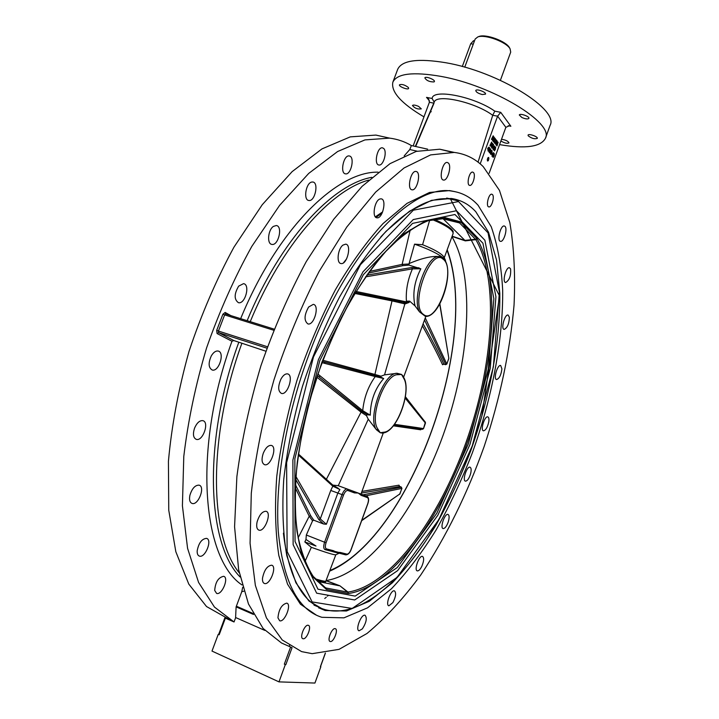<?xml version="1.0" encoding="UTF-8"?>
<svg xmlns="http://www.w3.org/2000/svg" width="719" height="719" viewBox="0 0 719 719"><rect width="100%" height="100%" fill="white"/><g stroke="black" fill="none" stroke-linecap="round" stroke-linejoin="round"><path stroke-width="1.08" d="M488.381 160.652L487.536 161.002L487.293 159.555L487.904 157.758L488.749 157.416L488.381 160.652L487.446 160.445M487.635 158.566L488.983 158.863M473.533 40.776L470.729 43.733L462.29 66.525M284.32 664.185L285.838 664.662L284.32 664.185L290.602 647.028L292.058 647.684L285.838 664.662M218.234 634.365L211.997 651.081L278.99 681.882L314.94 683.05L320.854 666.747M464.744 67.209L475.169 39.033L477.784 36.948C485.037 34.072 506.419 41.936 510.077 48.82L510.715 52.11L500.388 80.321M509.834 48.371L509.447 47.652C505.996 41.154 485.864 33.748 479.025 36.462L478.27 36.759M304.91 561.638L311.327 547.321C326.075 552.578 334.236 555.077 335.809 554.789L325.5 582.022C325.006 582.462 321.977 581.878 316.396 580.26M433.818 219.196C444.782 223.834 451.199 227.833 453.06 231.194L453.186 231.599M295.141 487.554L309.233 516.233L312.567 520.808L306.33 535.035L305.97 539.475L304.838 541.946L311.327 547.321M295.626 479.276L318.769 519.513L320.279 518.929L326.39 524.268L323.604 523.998L313.79 520.205L310.725 515.775L309.233 516.233L298.061 537.974M422.386 325.797C430.259 339.826 436.981 352.813 442.562 364.74L443.515 364.066M424.165 420.723L405.408 396.762M393.329 425.828L420.732 429.8L421.343 429.153M399.288 486.296L399.009 485.172L361.963 491.401M444.045 257.375L443.776 256.8C441.214 253.394 434.159 249.358 422.583 244.703L429.674 220.239M410.279 229.729L402.146 264.376L369.332 271.467M408.76 264.008L402.146 264.376L402.973 265.635L408.994 265.113L409.111 263.549C422.377 257.968 432.586 255.676 439.74 256.665L445.052 260.584M422.583 244.703L414.548 244.163L409.111 263.549M316.791 377.133L361.055 412.149L326.381 479.285M354.809 293.442L392.017 300.893L374.914 374.455L322.804 360.228M425.378 316.369L419.545 311.911L415.052 305.926L409.632 301.117L406.406 301.189L406.163 301.836L356.022 291.447M403.683 377.412L403.719 378.329C411.771 390.651 397.014 431.301 384.072 432.173L382.382 433.126L380.252 432.757L376.45 429.773L377.924 429.126C368.91 417.514 384.908 373.952 397.814 374.698L397.104 373.296L401.535 374.446L402.928 375.938M354.063 491.517L338.164 485.676L353.901 491.454L347.304 489.037L347.888 490.493L354.476 492.901L353.901 491.454L360.677 493.944L361.163 495.337L367.463 497.629C368.676 498.438 368.766 500.46 367.733 503.713L351.124 549.334M351.115 549.37C349.802 552.569 348.391 554.151 346.891 554.124L340.33 552.453L338.991 553.163M340.33 552.453L338.613 552.363L338.092 553.028L338.937 553.154M325.339 549.702L331.989 551.392L333.355 550.673L326.489 548.93L325.123 549.658M332.133 551.437L334.245 552.057L334.865 551.41L333.355 550.673M334.245 552.057L338.092 553.028M304.838 541.946L316.001 546.036L305.97 539.475M313.79 520.205L312.567 520.808M338.164 485.676L332.798 485.091M332.834 485.172L339.898 489.54L337.849 493.054L330.749 490.457L320.279 518.929L295.842 476.311M420.13 415.798L420.327 416.84L425.468 423.105L425.288 422.089M415.501 428.218L422.314 429.261L423.473 428.632M393.913 425.091L413.569 427.922M382.113 377.691L379.156 376.792L379.335 377.493L383.694 378.545L380.711 377.241L380.98 376.19L374.914 374.455L375.237 376.585L379.335 377.493M380.737 377.25L375.129 375.498L375.318 376.594M375.048 375.48L327.343 362.744M320.306 376.01L318.841 376.801L317.313 375.597L361.846 411.394L362.718 410.648L317.843 374.015M366.259 413.137L365.603 413.677L370.258 415.196L362.718 410.648C364.003 397.76 368.173 386.409 375.237 376.585L324.997 363.428L324.413 361.963L322.364 361.405L327.163 362.7M361.846 411.394L367.058 414.539L366.492 415.672L368.263 419.213L338.272 485.711M370.258 415.196C370.501 400.771 374.976 388.548 383.694 378.545M368.425 414.998L367.058 414.539M362.78 410.702L361.055 412.149L366.492 415.672M392.475 300.12L392.017 300.893L404.869 303.876L384.53 374.878L380.98 376.19M421.424 429.126L420.732 429.8M361.36 493.063L399.647 486.52L399.009 485.172M365.809 495.822L401.876 488.399L401.229 487.096L399.728 486.556M442.562 364.74L443.902 364.111C438.204 351.816 431.265 338.388 423.096 323.829M444.036 364.156L445.492 364.596L446.778 364.084M405.264 303.849L409.165 302.402L405.39 302.69L404.869 303.876L405.121 302.681L355.384 292.489M384.53 374.878L397.104 373.296C383.694 372.487 367.058 417.739 376.45 429.773L368.263 419.213M403.727 303.724L404.339 302.564M409.632 301.117L409.165 302.402L406.163 301.836L405.121 302.681M298.223 454.938L332.816 486.179L332.376 484.795M330.749 490.457L332.816 486.179L339.898 489.54M365.495 276.878L412.436 268.879L411.663 267.54L366.726 275.116M408.994 265.113L420.831 268.789L412.436 268.879C407.718 279.7 405.705 290.476 406.406 301.189M361.657 520.691L399.962 493.872L361.81 520.277M439.731 304.083L448.818 358.215M367.005 496.263L360.587 493.908L366.978 496.254L367.463 497.629M445.717 261.842L445.412 260.17L443.902 258.445C438.204 253.726 428.425 248.972 414.548 244.163M415.052 305.926C412.364 294.044 414.297 281.668 420.831 268.789M343.529 262.777L346.639 258.813M451.972 236.659C475.511 278.073 469.777 360.803 443.21 434.941C416.669 508.962 369.045 573.411 326.417 580.521M348.571 593.517C391.073 587.261 439.749 519.954 467.107 443.075C494.519 366.07 500.972 280.266 477.164 238.933L476.796 238.447L475.583 239.238L464.896 240.398L465.328 240.874L475.825 239.652C499.579 280.689 493.216 366.034 465.948 442.616C438.725 519.082 390.264 585.949 347.987 592.061L348.014 593.508L348.571 593.517L347.987 592.061L339.88 585.778L347.574 592.088L326.354 588.061L326.803 589.517L348.014 593.508M464.896 240.398L443.255 218.918L459.585 222.944L475.825 239.652L477.164 238.933M325.051 587.405L313.196 576.413C305.926 565.125 300.515 550.152 296.983 531.485C294.718 510.903 294.817 487.788 297.28 462.137C301.135 435.525 307.247 408.401 315.596 380.764C325.087 353.514 336.07 328.008 348.562 304.254C361.603 282.091 375.048 263.334 388.889 247.983C402.631 234.888 415.717 225.802 428.147 220.724L445.133 218.414L459.082 222.611L443.255 218.918M317.519 581.428L339.269 585.742M476.796 238.447L460.825 222.117L459.585 222.944L459.082 222.611L460.367 221.767L444.081 217.39L425.109 221.2L404.15 233.702L382.157 254.93C367.31 273.229 353.2 295.105 339.817 320.557L322.04 361.792L308.109 405.588C300.991 435.229 296.561 463.44 294.826 490.232C294.691 515.451 297.118 537.129 302.088 555.284L312.45 576.503L326.264 589.319L325.869 587.872M442.895 218.621L440.918 218.324M447.101 198.129L452.071 199.316M318.778 607.142L314.023 605.137M339.88 585.778L326.363 580.664M452.053 236.443L465.328 240.874M308.99 354.485C347.672 249.565 412.949 183.192 452.206 191.191C462.272 192.62 470.9 197.312 478.09 205.275L491.23 226.737C497.584 244.927 501.395 266.057 502.671 290.108C503.165 339.88 492.075 397.895 472.347 452.862C461.769 480.013 449.752 505.619 436.289 529.66C422.161 552.426 407.215 572.117 391.469 588.735L367.553 607.834L343.943 617.846L321.869 617.306C297.72 609.856 283.196 581.347 278.307 531.781C274.856 482.719 286.054 415.816 308.99 354.485M475.762 211.692L488.543 232.246L496.541 260.026L499.804 293.325C500.406 341.444 489.729 397.715 470.63 451.065C460.394 477.416 448.755 502.248 435.723 525.571C422.035 547.644 407.574 566.725 392.34 582.821L369.233 601.3L346.432 610.997L325.15 610.521L308.954 601.021L295.877 582.723L286.818 555.76C282.989 533.732 281.965 508.333 283.726 479.564C287.205 449.42 293.451 418.332 302.483 386.301C312.954 354.575 325.321 324.79 339.584 296.938C354.566 270.973 370.06 249.08 386.076 231.266L409.515 211.197L431.517 200.34L451.19 198.462C460.708 199.819 468.896 204.232 475.762 211.692M362.385 628.855L359.069 630.797C354.997 630.006 361.298 613.711 365.063 615.266C367.265 617.981 366.375 622.51 362.385 628.855M392.889 602.567L388.88 605.811C385.078 605.128 390.92 589.436 394.452 590.865C396.394 592.762 395.881 596.662 392.889 602.567M421.864 566.221C420.247 569.466 418.737 571.021 417.326 570.886C413.722 570.302 419.15 555.104 422.493 556.398C424.201 557.71 423.985 560.982 421.864 566.221M448.09 522.425C446.481 526.515 444.845 528.564 443.165 528.564C439.695 528.07 444.755 513.213 447.982 514.409C449.456 515.289 449.492 517.959 448.09 522.425M470.657 473.515C469.183 478.396 467.449 480.948 465.481 481.164C462.083 480.75 466.82 466.074 469.992 467.188C471.251 467.772 471.475 469.884 470.657 473.515M488.812 421.658C487.599 427.23 485.828 430.286 483.501 430.816C480.121 430.474 484.597 415.825 487.761 416.867C488.821 417.245 489.172 418.835 488.812 421.658M501.916 368.874C501.107 375.03 499.328 378.589 496.595 379.551C493.171 379.264 497.431 364.479 500.658 365.468L501.916 368.874M509.367 317.223C509.124 323.802 507.389 327.855 504.163 329.392C500.64 329.158 504.729 314.077 508.063 315.021L509.367 317.223M510.58 268.906C511.092 275.692 509.456 280.23 505.655 282.522C501.961 282.324 505.924 266.794 509.438 267.72L510.58 268.906M505.044 226.413C507.767 228.957 503.785 242.213 500.559 241.341C496.64 241.189 500.514 225.056 504.262 225.973L505.044 226.413M277.947 617.837C278.801 609.361 281.74 604.463 286.755 603.133C292.013 604.239 284.598 622.717 279.664 620.767L277.947 617.837M214.693 590.443C215.367 582.129 218.36 577.411 223.663 576.296C229.289 577.591 221.91 595.512 216.599 593.4L214.693 590.443M262.498 578.22C264.17 570.131 267.216 565.79 271.647 565.197C277.363 566.356 269.85 585.527 264.466 583.495C262.965 582.947 262.309 581.186 262.498 578.22M197.177 550.835C198.723 542.944 201.85 538.792 206.542 538.369C212.653 539.726 205.194 558.312 199.406 556.111C197.797 555.508 197.06 553.756 197.177 550.835M257.087 521.949C259.28 514.921 262.237 511.371 265.985 511.272C272.124 512.422 264.781 532.195 258.957 530.155C256.809 529.256 256.189 526.524 257.087 521.949M189.897 495.319C192.018 488.498 195.065 485.109 199.037 485.145C205.589 486.493 198.336 505.664 192.099 503.453C189.798 502.491 189.061 499.786 189.897 495.319M263.253 453.294C265.581 447.856 268.241 445.223 271.234 445.403C277.687 446.463 270.775 466.694 264.628 464.717C261.761 463.297 261.303 459.495 263.253 453.294M194.552 428.138C196.871 422.871 199.621 420.372 202.794 420.651C209.678 421.9 202.902 441.529 196.323 439.381C193.24 437.898 192.656 434.15 194.552 428.138M281.003 378.976C283.106 375.327 285.272 373.637 287.501 373.889C294.098 374.806 287.816 395.297 281.497 393.455C277.956 391.289 277.786 386.463 281.003 378.976M211.341 355.824C213.471 352.31 215.718 350.719 218.091 351.034C225.119 352.13 219.016 372.029 212.258 370.033C208.438 367.795 208.133 363.059 211.341 355.824M308.631 307.022L313.286 304.362C319.829 305.081 314.257 325.608 307.966 323.954C303.885 320.782 304.101 315.138 308.631 307.022M238.672 286.126L243.534 283.646C250.518 284.526 245.161 304.488 238.438 302.69C234.008 299.472 234.088 293.954 238.672 286.126M342.954 245.098L345.704 244.145C352.004 244.676 347.07 264.987 341.013 263.54C336.222 263.271 337.714 248.864 342.954 245.098M273.427 226.386L276.321 225.523C283.043 226.197 278.37 245.97 271.881 244.397C266.767 244.011 267.953 229.936 273.427 226.386M380.081 198.947L381.133 198.839C387.056 199.217 382.616 219.079 376.909 217.803C371.642 217.596 374.545 200.17 380.081 198.947M311.66 182.078L312.783 181.997C319.11 182.509 314.94 201.859 308.828 200.475C303.202 200.143 305.791 183.147 311.66 182.078M416.247 171.508C421.388 172.479 417.164 190.912 412.068 189.798C406.63 189.6 410.711 170.34 415.977 171.455L416.247 171.508M349.488 156.014C355.015 157.084 351.043 175.059 345.56 173.854C339.736 173.531 343.538 154.747 349.2 155.96L349.488 156.014M448.44 163.096C451.847 166.332 447.604 181.017 443.542 180.056C438.554 179.894 442.455 161.424 447.281 162.449L448.44 163.096M383.721 148.482C387.46 151.727 383.344 166.044 378.967 165.011C373.619 164.741 377.25 146.703 382.454 147.817L383.721 148.482M330.398 641.546L330.174 641.501C326.678 640.782 332.043 627.319 335.27 628.685C338.631 629.359 333.769 642.211 330.398 641.546M303.184 638.76L302.933 638.715C299.131 637.906 304.802 623.858 308.334 625.323C311.992 626.069 306.869 639.479 303.184 638.76M492.506 194.615C494.789 196.826 491.616 207.602 488.893 206.91C485.55 206.793 488.578 193.456 491.787 194.193L492.506 194.615M473.497 172.569C475.951 174.969 472.707 186.122 469.768 185.403C466.146 185.295 469.174 171.329 472.671 172.093L473.497 172.569M316.576 615.284L300.434 604.185L287.546 584.196L278.828 555.553C275.296 532.419 274.613 505.978 276.788 476.248C280.698 445.196 287.393 413.317 296.902 380.612C307.84 348.293 320.656 318.032 335.369 289.829C350.764 263.585 366.663 241.494 383.056 223.546L407.017 203.369L429.504 192.467L449.627 190.58L455.01 191.658M324.134 609.344L318.688 607.932M452.44 198.642L457.599 200.7M482.26 94.54C478.216 93.461 476.059 92.131 475.789 90.558C476.293 88.446 486.493 92.185 485.514 94.126L482.26 94.54M521.868 117.494L519.307 114.995C519.774 112.955 529.84 116.505 528.896 118.374C527.836 119.336 525.49 119.048 521.868 117.494M528.231 135.846L528.052 135.163C528.474 133.276 538.172 136.655 537.291 138.381C534.72 139.297 531.701 138.452 528.231 135.846M501.511 139.27C505.7 139.917 508.189 141.131 508.971 142.901C507.219 143.764 504.522 143.126 500.891 140.996M418.602 106.403L421.307 108.875C417.721 109.441 414.773 108.317 412.454 105.504C413.308 104.713 415.357 105.019 418.602 106.403M434.024 81.921C429.585 81.975 426.52 80.636 424.848 77.913C425.342 75.863 435.363 79.692 434.393 81.562L434.024 81.921M408.329 87.448L408.653 88.374C408.185 90.279 398.578 86.559 399.467 84.815C401.786 83.925 404.743 84.806 408.329 87.448M224.957 617.963L234.043 621.971L235.679 617.567M451.838 152.212L439.749 149.21L416.247 151.403L390.031 163.644L362.07 186.365L333.643 219.358L306.249 261.608C288.966 293.819 273.858 328.538 260.916 365.773C249.637 403.539 241.629 440.504 236.875 476.661L234.574 526.757L238.654 569.781L248.477 604.005L263.127 628.487L281.515 643.002L290.602 647.028M285.299 664.635L278.99 681.882M545.433 138.309L550.107 125.331C559.247 109.63 498.285 71.702 445.96 62.76C418.027 58.131 401.948 60.297 397.715 69.267L392.862 82.173C396.978 73.5 412.994 71.576 440.9 76.376C493.18 85.633 554.394 123.156 545.433 138.309C540.751 146.928 525.463 149.031 499.57 144.618M265.823 351.205L233.828 340.545L231.967 341.246C192.809 448.566 202.003 558.286 241.908 584.906L242.015 584.889M264.844 630.419L235.589 617.522L236.12 606.881L241.791 591.638L242.68 587.324M404.204 155.87L409.794 149.534L411.385 145.553C404.761 141.625 397.517 139.153 389.653 138.129L364.937 139.908L337.624 151.52L308.739 173.396L279.628 205.337L251.83 246.365C234.421 277.696 219.349 311.534 206.596 347.87C195.604 384.773 188.001 420.974 183.785 456.466L182.41 505.781L187.578 548.345L198.579 582.417L214.442 607.052L234.043 621.971M240.658 318.67C277.57 228.588 337.085 171.113 378.104 172.165M493.297 153.327L492.713 154.918L492.344 154.459L493.297 153.327M492.263 156.167L492.2 154.279L493.692 152.814L492.569 155.322M492.407 156.347L491.868 156.077M492.173 155.232L491.805 154.199L493.576 152.662M489.873 151.17L490.529 151.376L490.052 152.698L489.36 152.635L489.414 150.046L490.682 148.941L490.789 150.613L490.538 149.345L489.891 149.561L489.72 152.329L490.223 151.61L489.477 151.08L490.025 150.747M489.513 152.212L489.477 151.08M490.205 150.46L490.538 149.345M489.145 149.642L490.223 148.788M489.423 152.707L488.731 151.089L488.057 151.008L488.102 148.42L489.387 147.305L489.486 148.986L489.037 147.575L488.282 148.59L488.201 150.577L488.929 149.983L488.731 149.121L489.235 149.759L488.749 151.071M494.447 150.388L495.418 147.44L494.447 150.388M494.384 150.145L495.175 147.647M494.591 148.456L495.634 147.134L495.355 149.426L494.474 150.837L494.187 150.037L494.196 148.366L495.346 147.071M494.214 150.711L494.196 148.366M491.445 147.018L492.74 143.467L492.515 147.251L493.674 144.654L492.38 148.204L492.614 144.42L491.598 147.206L491.05 146.937L491.796 144.879M491.598 147.206L491.05 146.937M492.38 148.204L491.823 147.916L492.03 146.02M492.695 145.571L493.522 144.465M496.973 145.472L497.934 142.533L496.973 145.472M496.901 145.229L497.692 142.739M497.117 143.539L498.15 142.227L496.991 145.921L496.919 143.494M497.305 142.236L497.854 142.164M496.73 145.804L496.38 144.573M495.795 139.881L496.703 140.439L494.834 143.162L496.362 140.618L495.4 139.792L495.948 139.459M494.987 143.36L494.438 143.081L495.966 140.538L495.4 139.792M492.434 139.468L493.18 136.43L493.351 138.614L492.434 139.468M492.452 139.486L493.072 136.718M491.877 139.36L493.171 135.801L493.854 137.14L493.513 138.83L492.596 140.124L491.472 139.279L493.171 135.801M492.371 139.989L491.472 139.279M493.072 140.897L494.366 137.347L494.133 141.14L495.292 138.551L494.007 142.092L494.241 138.309L493.225 141.095L492.677 140.816L493.045 139.792M493.818 137.68L494.366 137.347M493.225 141.095L492.677 140.816M494.007 142.092L493.45 141.805L493.656 139.899M494.312 139.459L495.148 138.363M496.065 144.303L497.036 141.364L496.065 144.303M495.993 144.07L496.784 141.571M496.209 142.371L497.242 141.059L496.973 143.351L496.083 144.762L495.804 143.953L495.813 142.29L496.955 140.996M495.831 144.636L495.813 142.29M491.481 144.339L491.643 142.677L492.084 143.288L491.481 144.339M491.445 144.285L491.535 142.964M490.34 145.615L491.634 142.056L492.173 144.24L491.607 144.959L491.023 144.366L490.493 145.813L489.945 145.535L491.634 142.056M490.493 145.813L489.945 145.535M491.383 144.816L490.915 144.654M493.594 149.732L494.456 146.775L493.971 146.937L494.789 146.056L493.441 149.543M493.045 149.462L493.728 146.424L494.789 146.056M488.219 150.595L488.731 149.121M488.902 148.833L489.244 147.719M488.129 151.089L487.707 148.33L488.92 147.152M491.167 152.787L491.823 152.994L491.347 154.306L490.655 154.252L490.709 151.673L491.976 150.568L492.075 152.23L491.832 150.972L491.185 151.188L491.014 153.938L491.517 153.219L490.771 152.698L491.32 152.365M490.807 153.83L490.771 152.698M491.499 152.077L491.832 150.972M490.439 151.26L491.517 150.415M490.718 154.324L490.025 152.716M493.198 156.913L494.169 153.974L493.198 156.913M493.135 156.67L493.926 154.181M493.342 154.989L494.384 153.668L494.106 155.942L493.225 157.362L492.937 156.571L492.946 154.9L494.097 153.605M492.964 157.245L492.704 155.663M434.177 102.26L434.222 102.152C436.253 93.524 475.187 102.089 492.722 115.319L497.611 116.163L480.193 163.869M505.861 127.326L509.367 125.762L510.867 126.256L500.73 112.344L497.611 116.163L505.861 127.326L489.145 173.27M434.195 102.215L432.128 98.494L426.52 97.362L428.686 99.114L429.396 102.269L413.146 145.939M431.247 111.598L430.411 111.706M430.762 112.065L430.25 112.083M324.745 598.496L326.318 597.174M327.469 596.177L328.224 595.521M415.33 146.424L434.204 102.197M492.767 115.175L494.807 111.148C474.261 96.544 432.586 88.419 432.128 98.494M492.722 115.319L478.045 162.135M433.952 103.347L415.672 146.505M423.967 116.864C401.211 103.383 390.839 91.825 392.862 82.173M236.12 606.881L253.528 614.475M417.101 151.17L409.794 149.534M411.385 145.553L427.661 149.166M483.24 166.646C475.07 158.575 465.418 153.839 454.282 152.428L430.591 154.909L404.042 167.976L375.669 192.081L346.846 226.925L319.155 271.369C301.764 305.135 286.692 341.318 273.948 379.902C262.974 418.862 255.425 456.637 251.291 493.234L250.068 543.303L255.362 585.41L266.425 617.891L282.216 639.973L301.594 651.612L312.181 653.67L339.08 649.347L366.996 633.484C385.645 617.936 403.593 598.388 420.84 574.849C446.104 536.805 467.224 493.971 484.211 446.346C500.082 398.344 510.032 351.214 514.058 304.946C515.433 275.161 514.04 247.749 509.861 222.71L499.453 190.364L483.24 166.646M386.364 137.401L375.902 135.082L350.261 136.871L321.959 148.905L292.139 171.616L262.237 204.735L233.936 247.192C216.383 279.538 201.401 314.302 188.998 351.465C178.51 389.078 171.652 425.675 168.426 461.265L168.749 510.202L175.822 551.698L188.782 584.089L206.533 606.539L229.289 619.41M375.354 216.841L382.679 211.853M375.974 217.426L382.122 213.13M470.729 43.733L473.264 44.183M326.201 581.123C325.779 581.689 322.085 580.916 315.111 578.813M447.029 250.212C480.723 339.341 410.962 536.581 330.102 570.437M432.236 219.547C446.184 225.38 453.15 230.026 453.132 233.477L444.252 257.797M443.524 259.478C456.61 269.805 436.343 325.626 423.455 314.437C409.183 305.377 431.005 245.925 443.524 259.478M439.74 256.665C427.383 253.394 411.133 297.621 419.545 311.911M397.814 374.698L401.535 374.446L403.719 378.329M384.072 432.173L380.252 432.757L377.924 429.126M346.891 554.124L345.56 554.825L339.206 553.217L345.56 554.825M354.476 492.901L358.233 493.045L361.163 495.337M326.489 548.93C325.123 548.211 324.979 546.143 326.067 542.737L324.584 542.216C323.289 546.287 323.46 548.759 325.078 549.64M337.714 485.514L347.178 489.001C345.327 488.92 343.619 490.789 342.046 494.609L343.502 495.139C344.877 491.85 346.333 490.304 347.888 490.493M326.39 524.268L337.849 493.054L342.046 494.609L324.584 542.216L306.33 535.035M326.067 542.737L343.502 495.139M338.613 552.363L334.865 551.41M405.444 397.598L425.387 422.206L423.482 428.587L416.472 427.499L415.276 428.182L413.461 427.904M425.45 423.14L423.527 428.623L422.52 429.297M416.472 427.499L394.488 424.318M405.183 398.11L420.327 416.84M321.914 362.601L324.997 363.428M401.391 487.167L363.104 494.825M310.725 515.775L295.302 484.381M368.074 273.211L402.973 265.635M318.769 519.513L323.604 523.998M419.051 267.827L411.663 267.54M401.876 488.408L399.908 493.854M448.71 358.763L446.814 364.012L425.262 317.897M424.516 319.964L445.789 364.65M464.923 240.416L452.143 236.2M443.228 218.891L439.821 218.378M339.305 585.751L326.318 580.799M319.829 360.552L363.347 274.703L412.544 223.393L454.947 214.514L482.925 243.211L493.863 298.61L488.336 369L468.384 443.794L436.819 513.24L397.328 567.498L355.186 596.105L317.96 589.194L295.042 541.515L294.853 458.722L319.829 360.552M318.418 359.635L292.876 460.079L293.136 544.669L316.648 593.175L354.692 599.979L397.643 570.616L437.826 515.262L469.929 444.558L490.241 368.452L495.93 296.767L484.885 240.218L456.466 210.739L413.245 219.565L362.96 271.854L318.418 359.635M326.264 589.319L326.803 589.517M460.825 222.117L460.367 221.767M325.797 587.836L324.593 587.126M313.475 356.939L360.453 264.673L413.335 210.191L458.542 201.554L488.057 232.875L499.399 292.112L493.378 366.789L472.248 445.915L438.896 519.504L397.068 577.375L352.157 608.472L312.118 601.929L287.133 551.509L286.611 462.712L313.475 356.939M283.403 533.174C288.768 577.591 302.627 603.061 324.988 609.604C356.678 618.25 395.72 587.037 427.365 538.495C445.582 509.78 460.951 477.758 473.479 442.437L481.856 416.076L499.507 295.931L450.552 199.082C430.322 196.269 407.071 208.887 380.791 236.928M458.282 200.934L446.526 198.12M219.169 634.787L225.38 618.133M225.667 313.987L225.173 312.45L222.908 314.203L224.634 314.904L225.649 313.978L274.083 329.113L225.667 313.987M230.898 315.623L225.173 312.45M222.908 314.203L216.698 330.363L218.432 331.055L224.634 314.904L273.633 330.228M216.698 330.363L217.075 333.544L218.621 332.645L218.432 331.055L267.405 346.756M217.075 333.544L231.967 341.246M233.828 340.545L218.621 332.645L266.902 348.158M238.762 342.388C202.776 440.603 206.802 543.51 240.092 576.971M325.321 653.086L320.377 666.72M241.791 591.638L243.831 591.198M252.962 613.433L236.362 606.198M239.229 572.818C209.328 536.284 207.557 437.242 241.827 343.466M250.239 321.663C281.821 244.864 330.578 190.346 368.73 180.083M371.849 177.332C332.636 184.064 280.437 239.67 247.138 320.692M426.52 97.362L429.513 100.957M429.396 102.269L433.791 103.168M500.73 112.344L494.807 111.148M508.207 125.708L510.867 126.256M473.363 40.74L474.468 40.938M479.025 36.462L477.784 36.948M509.447 47.652L510.077 48.82M329.877 571.048C411.574 535.79 480.553 339.736 447.182 249.781M453.06 231.194L453.132 233.477M444.962 260.44C454.093 273.777 439.597 318.05 425.28 316.387M402.838 375.758L403.745 377.52C411.897 390.651 397.526 431.319 383.353 432.946M360.444 493.854L366.978 496.254C368.82 497.548 369.099 500.047 367.822 503.749L351.214 549.388C349.928 552.938 348.104 554.771 345.749 554.879M332.007 551.392L325.321 549.702M335.809 554.789L339.17 553.208M380.711 377.241L382.157 377.7M399.602 494.348L401.93 488.426L401.292 487.096L399.216 486.233M443.443 364.066L443.947 364.182M425.81 316.405L403.602 377.268M298.367 453.932L332.708 485.01L338.254 488.282M439.857 303.849L448.818 358.26L446.85 364.066L445.618 364.695M443.965 364.191L445.582 364.686M383.281 432.964L360.992 494.052M443.776 256.8L445.412 260.17M452.206 191.191L449.627 190.58M325.15 610.521L320.018 608.355M218.648 634.446L224.822 617.9M320.485 666.693L325.428 653.068M454.282 152.428L439.749 149.21M389.653 138.129L375.848 135.082M227.842 618.951L230.601 620.173M353.047 491.14L352.643 492.227M289.227 646.426L289.892 644.61"/></g></svg>
